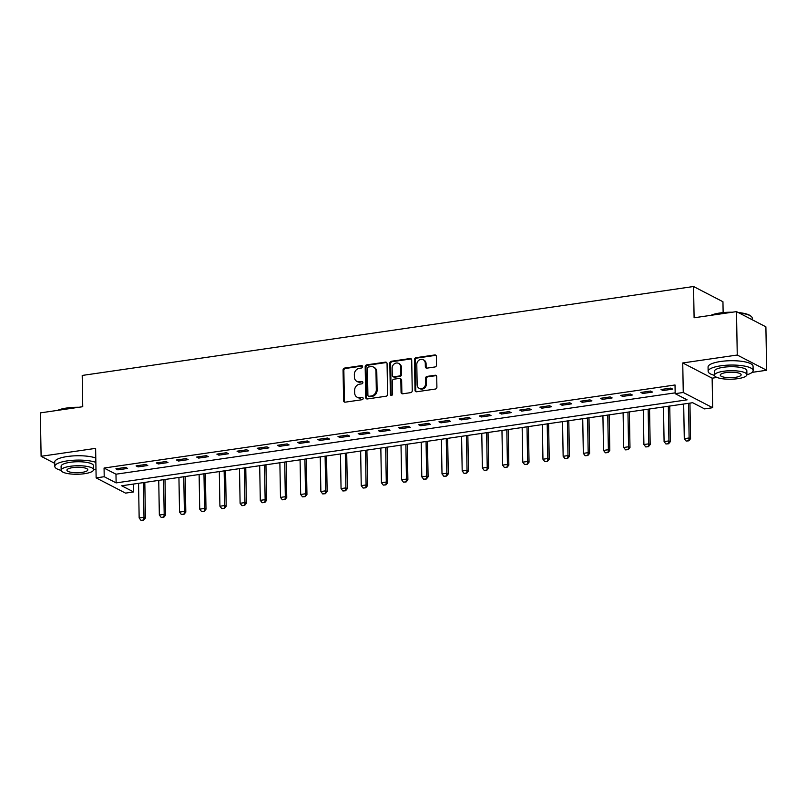 <?xml version="1.0" encoding="UTF-8"?>
<svg xmlns="http://www.w3.org/2000/svg" width="807" height="807" viewBox="0 0 807 807"><rect width="100%" height="100%" fill="white"/><g stroke="black" fill="none" stroke-linecap="round" stroke-linejoin="round"><path stroke-width="1.21" d="M362.595 366.65A1.241 1.069 -62.6 0 0 361.465 365.621L344.619 368.073A1.765 1.533 -62.6 0 0 343.056 369.999L343.6 400.686A1.765 1.533 -62.6 0 0 345.214 402.168L362.061 399.717A1.241 1.069 -62.6 0 0 362.01 397.326L359.831 397.639A5.659 4.903 -62.6 0 1 357.138 397.205A5.659 4.903 -62.6 0 1 354.666 392.928L354.626 390.366A5.659 4.903 -62.6 0 1 359.599 384.172L361.778 383.86A1.241 1.069 -62.6 0 0 361.738 381.469L359.559 381.792A5.659 4.903 -62.6 0 1 356.865 381.358A5.659 4.903 -62.6 0 1 354.394 377.071L354.344 374.519A5.659 4.903 -62.6 0 1 359.327 368.325L361.506 368.002A1.241 1.069 -62.6 0 0 362.595 366.65M362.393 366.015A1.241 1.069 -62.6 0 0 362.252 366.025L345.406 368.476A1.765 1.533 -62.6 0 0 343.853 370.413L344.387 401.099A1.765 1.533 -62.6 0 0 344.801 402.168M362.948 397.73A1.241 1.069 -62.6 0 0 362.807 397.74L359.831 397.639M362.676 381.872A1.241 1.069 -62.6 0 0 362.535 381.882L359.559 381.792M434.953 366.973A1.765 1.533 -62.6 0 0 436.516 365.036L436.365 356.432A1.765 1.533 -62.6 0 0 434.751 354.959L416.039 357.683A1.765 1.533 -62.6 0 0 414.485 359.609L415.02 390.295A1.765 1.533 -62.6 0 0 416.634 391.778L435.346 389.055A1.765 1.533 -62.6 0 0 436.9 387.118L436.718 376.718A1.765 1.533 -62.6 0 0 435.104 375.245L427.095 376.405A1.765 1.533 -62.6 0 0 425.541 378.342L425.632 383.496A4.731 4.106 -62.6 0 1 423.514 387.804A4.731 4.106 -62.6 0 1 419.216 388.318A4.731 4.106 -62.6 0 1 417.148 384.737L416.795 364.532A4.731 4.106 -62.6 0 1 418.904 360.225A4.731 4.106 -62.6 0 1 423.211 359.72A4.731 4.106 -62.6 0 1 425.279 363.301L425.339 366.671A1.765 1.533 -62.6 0 0 426.953 368.143L434.953 366.973M675.177 393.665L683.257 392.484L712.652 407.706L704.582 408.887L692.658 402.713L121.696 485.774L133.609 491.937L125.529 493.117L96.134 477.895L104.214 476.715L116.127 482.889L687.1 399.838L675.177 393.665L675.025 384.979L104.063 468.04L104.214 476.715M96.134 477.895L95.619 448.369L41.107 456.298L40.35 412.881L82.748 406.708L82.203 375.447L693.556 286.515L694.101 317.776L736.498 311.613L737.255 355.03L682.742 362.958L683.257 392.484M387.057 363.604A1.765 1.533 -62.6 0 0 385.443 362.131L366.731 364.855A1.765 1.533 -62.6 0 0 365.178 366.782L365.712 397.468A1.765 1.533 -62.6 0 0 367.326 398.951L386.039 396.227A1.765 1.533 -62.6 0 0 387.592 394.29L387.057 363.604M391.385 361.264L410.097 358.54A1.765 1.533 -62.6 0 1 411.711 360.013L412.246 390.699A1.765 1.533 -62.6 0 1 410.692 392.636L402.683 393.806A1.765 1.533 -62.6 0 1 401.069 392.333L400.847 379.885A1.765 1.533 -62.6 0 0 399.233 378.412L393.927 379.179A1.765 1.533 -62.6 0 0 392.363 381.116L392.595 394.078A1.241 1.069 -62.6 0 1 390.376 394.401L389.831 363.2A1.765 1.533 -62.6 0 1 391.385 361.264L392.182 361.677L410.884 358.954L410.097 358.54M736.498 311.613L765.893 326.835L766.65 370.252L737.255 355.03M41.107 456.298L54.745 463.359M104.063 468.04L115.976 474.203L675.166 392.858M117.893 469.845L127.587 468.433L125.599 467.404L115.905 468.817L117.893 469.845L117.872 468.534M138.088 466.91L147.782 465.498L145.795 464.469L136.101 465.881L138.088 466.91L138.068 465.589M158.273 463.975L167.967 462.562L165.98 461.533L156.286 462.946L158.273 463.975L158.253 462.653M178.468 461.029L188.152 459.627L186.175 458.598L176.481 460L178.468 461.029L178.438 459.718M198.653 458.094L208.347 456.681L206.36 455.662L196.666 457.065L198.653 458.094L198.633 456.782M218.848 455.158L228.532 453.746L226.555 452.717L216.861 454.129L218.848 455.158L218.818 453.847M239.033 452.223L248.727 450.81L246.74 449.781L237.046 451.194L239.033 452.223L239.013 450.911M259.229 449.287L268.913 447.875L266.925 446.846L257.241 448.258L259.229 449.287L259.198 447.976M279.414 446.352L289.108 444.939L287.121 443.911L277.426 445.323L279.414 446.352L279.393 445.03M299.609 443.406L309.293 442.004L307.306 440.975L297.622 442.387L299.609 443.406L299.579 442.095M319.794 440.471L329.488 439.069L327.501 438.04L317.807 439.442L319.794 440.471L319.774 439.159M339.989 437.535L349.673 436.123L347.686 435.094L338.002 436.506L339.989 437.535L339.959 436.224M360.174 434.6L369.868 433.188L367.881 432.159L358.187 433.571L360.174 434.6L360.154 433.288M380.359 431.664L390.053 430.252L388.066 429.223L378.382 430.635L380.359 431.664L380.339 430.353M400.554 428.729L410.249 427.317L408.261 426.288L398.567 427.7L400.554 428.729L400.534 427.407M420.74 425.793L430.434 424.381L428.446 423.352L418.762 424.764L420.74 425.793L420.719 424.472M440.935 422.848L450.629 421.446L448.642 420.417L438.947 421.819L440.935 422.848L440.915 421.536M461.12 419.912L470.814 418.51L468.827 417.481L459.133 418.883L461.12 419.912L461.1 418.601M481.315 416.977L491.009 415.565L489.022 414.536L479.328 415.948L481.315 416.977L481.295 415.666M501.5 414.041L511.194 412.629L509.207 411.6L499.513 413.013L501.5 414.041L501.48 412.73M521.695 411.106L531.379 409.694L529.402 408.665L519.708 410.077L521.695 411.106L521.675 409.795M541.88 408.171L551.574 406.758L549.587 405.729L539.893 407.142L541.88 408.171L541.86 406.849M562.076 405.235L571.76 403.823L569.782 402.794L560.088 404.206L562.076 405.235L562.045 403.914M582.261 402.29L591.955 400.887L589.967 399.858L580.273 401.261L582.261 402.29L582.24 400.978M602.456 399.354L612.14 397.942L610.153 396.923L600.469 398.325L602.456 399.354L602.426 398.043M622.641 396.419L632.335 395.006L630.348 393.977L620.654 395.39L622.641 396.419L622.621 395.107M642.836 393.483L652.52 392.071L650.533 391.042L640.849 392.454L642.836 393.483L642.806 392.172M663.021 390.548L672.715 389.135L670.728 388.106L661.034 389.519L663.021 390.548L663.001 389.236M723.133 312.602L722.951 301.737L693.556 286.515M682.742 362.958L712.137 378.18L717.05 377.464M752.134 372.36L766.65 370.252M712.137 378.18L712.652 407.706M133.468 484.059L133.609 491.937M115.976 474.203L116.127 482.889M356.865 381.358L357.652 381.772A5.659 4.903 -62.6 0 0 360.356 382.205M357.138 397.205L357.935 397.619A5.659 4.903 -62.6 0 0 360.628 398.053M386.644 362.535A1.765 1.533 -62.6 0 0 386.23 362.545L367.528 365.258A1.765 1.533 -62.6 0 0 365.975 367.195L366.509 397.881A1.765 1.533 -62.6 0 0 366.923 398.951M368.517 366.983A1.241 1.069 -62.6 0 0 367.427 368.335L367.901 395.279A1.241 1.069 -62.6 0 0 369.031 396.308L371.331 395.975A5.659 4.903 -62.6 0 0 376.304 389.781L375.981 371.371A5.659 4.903 -62.6 0 0 373.51 367.084A5.659 4.903 -62.6 0 0 370.817 366.65L368.517 366.983M368.436 396.207L369.233 396.62A1.241 1.069 -62.6 0 0 369.828 396.721L369.031 396.308M373.51 367.084L374.307 367.498A5.659 4.903 -62.6 0 1 376.778 371.775L377.101 390.195A5.659 4.903 -62.6 0 1 372.128 396.378L369.828 396.721M400.08 378.544L400.867 378.957A1.765 1.533 -62.6 0 1 401.644 380.299L401.866 392.737A1.765 1.533 -62.6 0 0 402.269 393.806M392.182 361.677A1.765 1.533 -62.6 0 0 390.628 363.614L391.173 394.805A1.241 1.069 -62.6 0 0 391.365 395.44M400.625 366.973A4.731 4.106 -62.6 0 0 398.557 363.392A4.731 4.106 -62.6 0 0 394.26 363.896A4.731 4.106 -62.6 0 0 392.141 368.204L392.263 375.326A1.765 1.533 -62.6 0 0 393.887 376.798L399.193 376.022A1.765 1.533 -62.6 0 0 400.746 374.085L400.625 366.973L401.422 367.387A4.731 4.106 -62.6 0 0 399.354 363.806L398.557 363.392M393.039 376.657L393.836 377.071A1.765 1.533 -62.6 0 0 394.673 377.212L393.887 376.798M401.422 367.387L401.543 374.498A1.765 1.533 -62.6 0 1 399.99 376.435L394.673 377.212M423.211 359.72L424.008 360.134A4.731 4.106 -62.6 0 1 426.076 363.715L426.126 367.074A1.765 1.533 -62.6 0 0 426.54 368.143M419.216 388.318L420.013 388.722A4.731 4.106 -62.6 0 0 424.311 388.217A4.731 4.106 -62.6 0 0 426.419 383.91L425.632 383.496M436.305 375.648A1.765 1.533 -62.6 0 0 435.891 375.659L427.892 376.819A1.765 1.533 -62.6 0 0 426.338 378.755L426.419 383.91M435.951 355.362A1.765 1.533 -62.6 0 0 435.538 355.373L416.836 358.086A1.765 1.533 -62.6 0 0 415.282 360.023L415.817 390.709A1.765 1.533 -62.6 0 0 416.22 391.778M138.552 483.322L139.157 517.973L143.999 517.267L143.394 482.616M143.424 520.011L141.003 520.364L143.666 520.132L143.999 517.267L145.431 518.003L144.806 482.404M139.157 517.973L141.003 520.364M143.666 520.132L145.431 518.003M158.737 480.377L159.342 515.037L164.194 514.331L163.589 479.681M163.619 517.075L161.188 517.418L163.851 517.196L164.194 514.331L165.617 515.068L165.001 479.469M159.342 515.037L161.188 517.418M163.851 517.196L165.617 515.068M178.932 477.441L179.537 512.092L184.379 511.396L183.774 476.735M183.804 514.13L181.383 514.483L184.046 514.261L184.379 511.396L185.812 512.132L185.186 476.534M179.537 512.092L181.383 514.483M184.046 514.261L185.812 512.132M199.117 474.506L199.722 509.156L204.575 508.45L203.969 473.8M203.989 511.194L201.568 511.547L204.232 511.315L204.575 508.45L205.997 509.197L205.381 473.598M199.722 509.156L201.568 511.547M204.232 511.315L205.997 509.197M219.312 471.57L219.918 506.221L224.76 505.515L224.154 470.864M224.185 508.259L221.764 508.612L224.427 508.38L224.76 505.515L226.192 506.261L225.567 470.663M219.918 506.221L221.764 508.612M224.427 508.38L226.192 506.261M57.529 410.38A21.96 5.77 -1 0 1 66.678 408.019A21.96 5.77 -1 0 1 78.955 407.263M76.322 407.646A22.505 5.911 179 0 0 66.456 408.413A22.505 5.911 179 0 0 58.598 410.228M95.862 462.371A22.505 5.911 179 0 0 67.364 460.868A22.505 5.911 179 0 0 54.795 466.396A22.505 5.911 179 0 0 61.171 470.39M95.791 458.023A22.505 5.911 179 0 0 67.294 456.52A22.505 5.911 179 0 0 54.725 462.058L54.795 466.396M61.171 470.279L61.1 466.285A16.201 4.257 -1 0 1 70.148 462.3A16.201 4.257 -1 0 1 93.501 465.72L93.572 469.714A16.201 4.257 179 0 0 70.219 466.295A16.201 4.257 179 0 0 61.171 470.279A16.201 4.257 179 0 0 84.523 473.699A16.201 4.257 179 0 0 93.572 469.714M81.981 472.388A10.441 2.744 179 0 0 87.812 469.815A10.441 2.744 179 0 0 72.761 467.616A10.441 2.744 179 0 0 66.931 470.188A10.441 2.744 179 0 0 81.981 472.388M93.562 469.825A22.505 5.911 179 0 0 95.983 468.998M710.866 315.335A21.96 5.77 -1 0 1 720.026 312.975A21.96 5.77 -1 0 1 732.292 312.218M729.669 312.602A22.505 5.911 179 0 0 719.794 313.368A22.505 5.911 179 0 0 711.935 315.184M746.909 374.781A22.505 5.911 179 0 0 753.143 370.574A22.505 5.911 179 0 0 720.712 365.823A22.505 5.911 179 0 0 708.143 371.361A22.505 5.911 179 0 0 714.518 375.356M753.143 370.574L753.062 366.227A22.505 5.911 179 0 0 720.631 361.486A22.505 5.911 179 0 0 708.062 367.014L708.143 371.361M714.508 375.245L714.437 371.25A16.201 4.257 -1 0 1 723.496 367.266A16.201 4.257 -1 0 1 746.838 370.685L746.909 374.68A16.201 4.257 179 0 0 723.556 371.26A16.201 4.257 179 0 0 714.508 375.245A16.201 4.257 179 0 0 737.86 378.665A16.201 4.257 179 0 0 746.909 374.68M735.318 377.343A10.441 2.744 179 0 0 741.149 374.781A10.441 2.744 179 0 0 726.098 372.572A10.441 2.744 179 0 0 720.268 375.144A10.441 2.744 179 0 0 735.318 377.343M752.255 319.774L752.225 318.119A22.505 5.911 179 0 0 751.347 316.526A22.505 5.911 179 0 0 739.172 312.995M738.294 312.541A21.96 5.77 -1 0 1 750.823 316.051L751.347 316.526M239.497 468.635L240.103 503.286L244.955 502.579L244.35 467.929M244.37 505.323L241.949 505.676L244.612 505.444L244.955 502.579L246.377 503.316L245.762 467.727M240.103 503.286L241.949 505.676M244.612 505.444L246.377 503.316M259.693 465.7L260.298 500.35L265.14 499.644L264.535 464.993M264.565 502.388L262.144 502.741L264.807 502.509L265.14 499.644L266.572 500.38L265.947 464.782M260.298 500.35L262.144 502.741M264.807 502.509L266.572 500.38M279.878 462.764L280.483 497.415L285.325 496.709L284.73 462.058M284.75 499.452L282.329 499.805L284.992 499.573L285.325 496.709L286.757 497.445L286.142 461.846M280.483 497.415L282.329 499.805M284.992 499.573L286.757 497.445M300.073 459.819L300.678 494.469L305.52 493.773L304.915 459.112M304.945 496.517L302.524 496.86L305.177 496.638L305.52 493.773L306.953 494.509L306.327 458.911M300.678 494.469L302.524 496.86M305.177 496.638L306.953 494.509M320.258 456.883L320.863 491.534L325.705 490.827L325.1 456.177M325.13 493.571L322.709 493.924L325.372 493.702L325.705 490.827L327.138 491.574L326.522 455.975M320.863 491.534L322.709 493.924M325.372 493.702L327.138 491.574M340.453 453.948L341.058 488.598L345.9 487.892L345.295 453.241M345.325 490.636L342.904 490.989L345.557 490.757L345.9 487.892L347.333 488.639L346.707 453.04M341.058 488.598L342.904 490.989M345.557 490.757L347.333 488.639M360.638 451.012L361.243 485.663L366.085 484.957L365.48 450.306M365.51 487.7L363.089 488.053L365.753 487.821L366.085 484.957L367.518 485.703L366.903 450.104M361.243 485.663L363.089 488.053M365.753 487.821L367.518 485.703M380.833 448.077L381.429 482.727L386.281 482.021L385.675 447.371M385.706 484.765L383.285 485.118L385.938 484.886L386.281 482.021L387.713 482.757L387.088 447.169M381.429 482.727L383.285 485.118M385.938 484.886L387.713 482.757M401.018 445.141L401.624 479.792L406.466 479.086L405.86 444.435M405.891 481.829L403.47 482.183L406.133 481.95L406.466 479.086L407.898 479.822L407.273 444.223M401.624 479.792L403.47 482.183M406.133 481.95L407.898 479.822M421.204 442.196L421.809 476.856L426.661 476.15L426.056 441.5M426.086 478.894L423.655 479.247L426.318 479.015L426.661 476.15L428.093 476.887L427.468 441.288M421.809 476.856L423.655 479.247M426.318 479.015L428.093 476.887M441.399 439.26L442.004 473.911L446.846 473.215L446.241 438.554M446.271 475.948L443.85 476.301L446.513 476.08L446.846 473.215L448.278 473.951L447.653 438.352M442.004 473.911L443.85 476.301M446.513 476.08L448.278 473.951M461.584 436.325L462.189 470.975L467.041 470.269L466.436 435.619M466.466 473.013L464.035 473.366L466.698 473.144L467.041 470.269L468.464 471.016L467.848 435.417M462.189 470.975L464.035 473.366M466.698 473.144L468.464 471.016M481.779 433.389L482.384 468.04L487.226 467.334L486.621 432.683M486.651 470.078L484.23 470.431L486.893 470.199L487.226 467.334L488.659 468.08L488.033 432.481M482.384 468.04L484.23 470.431M486.893 470.199L488.659 468.08M501.964 430.454L502.569 465.104L507.421 464.398L506.816 429.748M506.846 467.142L504.415 467.495L507.078 467.263L507.421 464.398L508.844 465.145L508.228 429.546M502.569 465.104L504.415 467.495M507.078 467.263L508.844 465.145M522.159 427.518L522.765 462.169L527.607 461.463L527.001 426.812M527.032 464.207L524.611 464.56L527.274 464.328L527.607 461.463L529.039 462.199L528.414 426.6M522.765 462.169L524.611 464.56M527.274 464.328L529.039 462.199M542.344 424.583L542.95 459.233L547.802 458.527L547.196 423.877M547.227 461.271L544.796 461.624L547.459 461.392L547.802 458.527L549.224 459.264L548.609 423.665M542.95 459.233L544.796 461.624M547.459 461.392L549.224 459.264M562.54 421.637L563.145 456.298L567.987 455.592L567.382 420.941M567.412 458.336L564.991 458.679L567.654 458.457L567.987 455.592L569.419 456.328L568.794 420.729M563.145 456.298L564.991 458.679M567.654 458.457L569.419 456.328M582.725 418.702L583.33 453.352L588.182 452.656L587.577 417.996M587.597 455.39L585.176 455.743L587.839 455.521L588.182 452.656L589.604 453.393L588.989 417.794M583.33 453.352L585.176 455.743M587.839 455.521L589.604 453.393M602.92 415.766L603.525 450.417L608.367 449.711L607.762 415.06M607.792 452.455L605.371 452.808L608.034 452.576L608.367 449.711L609.799 450.457L609.174 414.859M603.525 450.417L605.371 452.808M608.034 452.576L609.799 450.457M623.105 412.831L623.71 447.482L628.552 446.775L627.957 412.125M627.977 449.519L625.556 449.872L628.219 449.64L628.552 446.775L629.985 447.522L629.369 411.923M623.71 447.482L625.556 449.872M628.219 449.64L629.985 447.522M643.3 409.895L643.905 444.546L648.747 443.84L648.142 409.189M648.172 446.584L645.751 446.937L648.404 446.705L648.747 443.84L650.18 444.576L649.554 408.988M643.905 444.546L645.751 446.937M648.404 446.705L650.18 444.576M663.485 406.96L664.09 441.611L668.932 440.904L668.327 406.254M668.357 443.648L665.936 444.001L668.599 443.769L668.932 440.904L670.365 441.641L669.749 406.042M664.09 441.611L665.936 444.001M668.599 443.769L670.365 441.641M683.68 404.025L684.286 438.675L689.128 437.969L688.522 403.318M688.553 440.713L686.132 441.066L688.785 440.834L689.128 437.969L690.56 438.705L689.935 403.107M684.286 438.675L686.132 441.066M688.785 440.834L690.56 438.705M362.252 366.025L361.465 365.621M362.807 397.74L362.01 397.326M362.535 381.882L361.738 381.469M344.387 401.099L343.6 400.686M343.853 370.413L343.056 369.999M345.406 368.476L344.619 368.073M366.509 397.881L365.712 397.468M365.975 367.195L365.178 366.782M367.528 365.258L366.731 364.855M386.23 362.545L385.443 362.131M372.128 396.378L371.331 395.975M377.101 390.195L376.304 389.781M376.778 371.775L375.981 371.371M401.866 392.737L401.069 392.333M401.644 380.299L400.847 379.885M391.173 394.805L390.376 394.401M390.628 363.614L389.831 363.2M399.99 376.435L399.193 376.022M401.543 374.498L400.746 374.085M426.126 367.074L425.339 366.671M426.076 363.715L425.279 363.301M426.338 378.755L425.541 378.342M427.892 376.819L427.095 376.405M435.891 375.659L435.104 375.245M415.817 390.709L415.02 390.295M415.282 360.023L414.485 359.609M416.836 358.086L416.039 357.683M435.538 355.373L434.751 354.959"/></g></svg>

